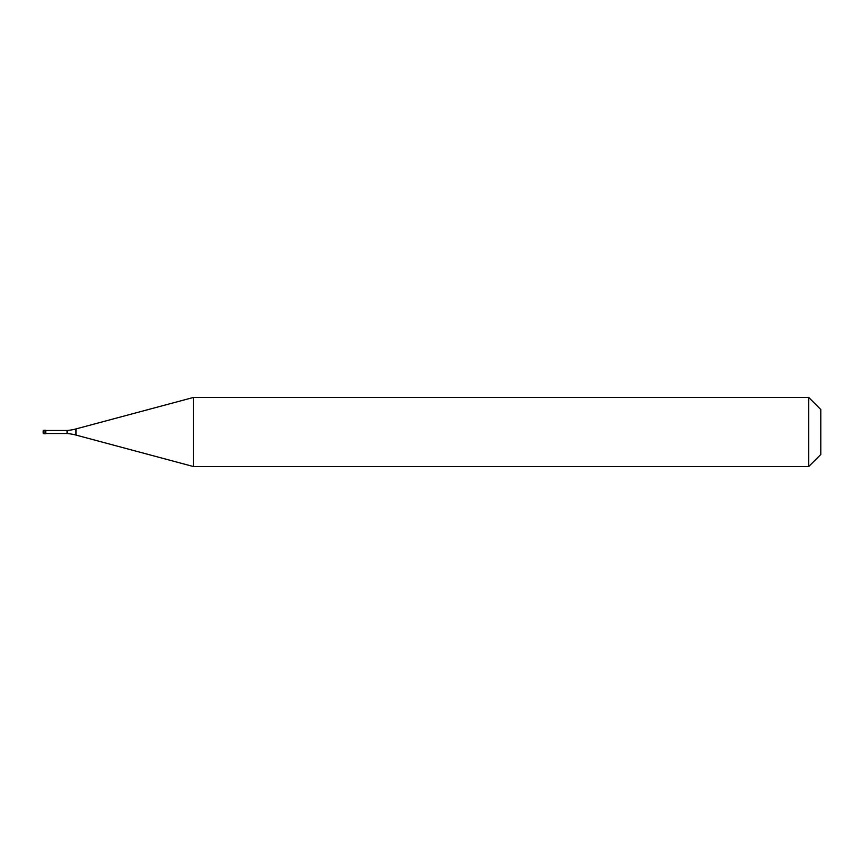 <?xml version="1.0" encoding="UTF-8"?>
<svg xmlns="http://www.w3.org/2000/svg" width="864" height="864" viewBox="0 0 864 864"><rect width="100%" height="100%" fill="white"/><g stroke="black" fill="none" stroke-linecap="round" stroke-linejoin="round"><path stroke-width="1.3" d="M43.2 431.136A0.864 0.864 0 0 1 44.064 430.272A0.864 0.864 0 0 0 43.2 431.136L43.2 432.864A0.864 0.864 0 0 0 44.064 433.728L45.792 433.728L45.792 430.272L44.064 430.272L45.792 430.272M45.792 433.512L67.1 433.512A51.84 51.84 0 0 1 76 435.078L193.482 466.56L808.704 466.56L820.8 454.464L820.8 409.536L808.704 397.44L808.704 466.56M45.792 430.488L67.1 430.488L67.1 433.512M67.1 430.488A51.84 51.84 0 0 0 76 428.922L193.482 397.44L193.482 466.56M193.482 397.44L808.704 397.44M44.064 430.272L44.064 433.728M76 428.922L76 435.078"/></g></svg>
